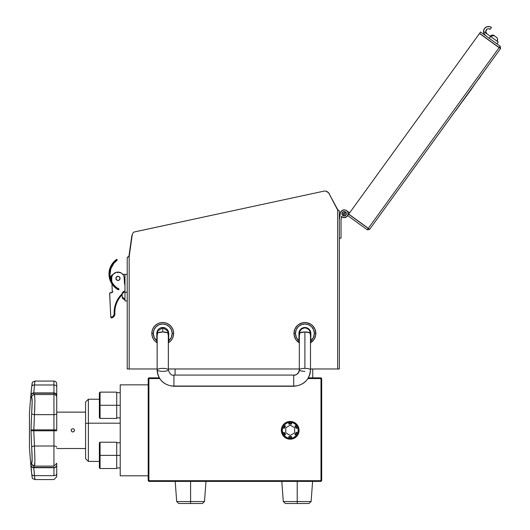<?xml version="1.0" encoding="UTF-8"?>
<svg xmlns="http://www.w3.org/2000/svg" width="530" height="530" viewBox="0 0 530 530"><rect width="100%" height="100%" fill="white"/><g stroke="black" fill="none" stroke-linecap="round" stroke-linejoin="round"><path stroke-width="0.79" d="M321.69 430.327L320.994 430.327L321.69 430.327M281.351 430.327L281.874 430.327L281.351 430.327A8.858 8.858 0 0 1 290.215 421.463A8.858 8.858 0 0 1 299.072 430.327A8.858 8.858 0 0 1 290.215 439.184A8.858 8.858 0 0 1 281.351 430.327L282.026 433.719L283.947 436.587L286.823 438.509L290.215 439.184L293.6 438.509L296.475 436.587L298.397 433.719L299.072 430.327L298.529 430.327L299.072 430.327L298.397 426.935L296.475 424.06L293.6 422.138L290.215 421.463L286.823 422.138L283.947 424.06L282.026 426.935L281.351 430.327M321.69 378.559L320.994 377.857L308.374 377.857L320.994 377.857L320.994 378.559L321.69 378.559L321.69 480.697L320.994 480.697L320.994 481.392L148.897 481.392L148.897 480.697L148.201 480.697L148.897 481.392L148.897 480.697L321.69 480.697L320.994 481.392L148.897 481.392L148.201 480.697L148.201 378.559L148.897 378.559L148.201 378.559L148.897 377.857L159.285 377.857L148.897 377.857L148.897 378.559L159.702 378.559L148.897 378.559L148.897 480.697L320.994 480.697L320.994 378.559L307.95 378.559L320.994 378.559M88.371 437.462L88.371 399.229L88.371 423.192L120.217 423.192L88.371 423.192L88.371 461.418L85.575 458.622L85.575 423.828A2.796 0.643 0 0 1 88.371 423.192A2.796 0.643 180 0 0 85.575 423.828L85.575 436.819M99.368 399.229L88.371 399.229L85.575 402.025L85.575 423.828L85.575 402.084M85.575 422.662L85.575 426.087M148.201 384.853L120.217 384.853L148.201 384.853M148.201 475.794L120.217 475.794L120.217 384.853L120.217 475.794L148.201 475.794M31.667 386.734L31.356 389.855A997.062 997.062 0 0 0 29.441 413.4A997.062 997.062 0 0 1 31.356 389.855L31.005 395.36A2.796 2.67 -0 0 1 33.794 392.922L34.457 384.985L53.941 384.985L53.941 381.07L34.887 381.07L34.457 384.985L34.887 381.07L53.941 381.07L53.941 384.985A2.796 2.014 0 0 1 56.736 386.999L56.736 383.872A2.796 2.796 0 0 0 53.941 381.07A2.796 2.796 0 0 1 56.736 383.872L56.736 386.999A2.796 2.014 180 0 0 53.941 384.985L53.941 392.922A2.796 2.67 -0 0 1 56.736 395.599L56.736 386.999L56.736 395.599A2.796 2.67 180 0 0 53.941 392.922L53.941 394.539L34.563 394.539L34.927 401.104L34.457 414.652L53.941 414.652L53.941 394.539L53.941 414.652A2.796 1.226 0 0 0 56.736 413.426L56.736 397.341A2.796 2.796 0 0 0 53.941 394.539A2.796 2.796 0 0 1 56.736 397.341L56.736 413.426A2.796 1.226 180 0 1 53.941 414.652L53.941 429.856L56.736 429.89L56.736 413.426L56.736 429.89L53.941 429.856L53.941 466.108L53.941 446.002A2.796 1.226 0 0 1 56.736 447.227A2.796 1.226 180 0 0 53.941 446.002L34.457 446.002L34.927 460.338L34.457 465.976A2.796 2.763 -27.8 0 1 31.667 463.406L32.145 458.861L31.667 447.327A2.796 1.219 -4.6 0 1 34.457 446.002L33.794 430.791L56.736 430.757L53.941 430.791L53.941 429.856L33.794 429.856L33.794 430.791L53.941 430.791L53.941 446.002L34.457 446.002L33.794 430.791L31.005 430.764L31.667 447.327L31.005 430.764L33.794 430.791L34.457 414.652L53.941 414.652L53.941 429.856L31.005 429.89L31.005 430.764L31.005 429.89L33.794 429.856L34.457 414.652A2.796 1.219 -175.4 0 1 31.667 413.32L31.005 429.89L31.667 413.32A2.796 1.219 4.6 0 0 34.457 414.652L34.794 407.669M31.952 384.316L32.019 383.879M32.111 383.607L32.111 385.469M32.111 475.191L32.111 477.04M32.019 476.768L31.952 476.331M31.502 472.296L31.356 470.792A997.062 997.062 0 0 1 29.441 447.247A997.062 997.062 0 0 0 31.356 470.792L31.018 464.393L31.184 463.233L31.667 463.406C31.243 462.63 31.018 463.174 31.005 465.022L31.667 473.919M29.441 413.4L29.441 447.247L29.441 413.4M33.88 466.095L33.794 467.433L33.88 466.095M31.356 470.792L31.674 473.939C32.867 480.452 31.396 477.576 34.887 479.577L53.941 479.577L56.736 476.781L56.736 464.783A2.796 2.65 180 0 1 53.941 467.433L33.794 467.433L53.941 467.725L53.941 475.662A2.796 2.014 -0 0 0 56.736 473.648A2.796 2.014 180 0 1 53.941 475.662L34.457 475.662A2.796 2.007 174 0 1 31.674 473.946A2.796 2.007 -6 0 0 34.457 475.662L34.927 478.895M31.21 391.557L31.005 395.36A2.796 2.67 180 0 1 33.794 392.922L34.457 384.985A2.796 2.007 -174 0 0 31.674 386.708A2.796 2.007 6 0 1 34.457 384.985L53.941 384.985L53.941 392.922L33.794 393.214A2.796 2.65 180 0 0 31.005 395.625A2.796 2.65 0 0 1 33.794 393.214L53.941 392.922L33.794 392.922L34.132 394.996L33.794 393.214L53.941 393.214A2.796 2.65 -0 0 1 56.736 395.864L56.736 395.864A2.796 2.65 180 0 0 53.941 393.214L53.941 394.539L34.563 394.539C33.006 394.804 32.145 395.334 31.979 396.142L31.979 396.135M56.736 412.135L85.575 412.135L56.736 412.135M85.575 448.512L56.736 448.512L85.575 448.512M73.763 431.718L72.497 431.97L74.014 431.513L74.505 430.327L74.014 429.141L72.829 428.644L71.643 429.134L71.179 429.996L71.431 431.254L72.186 431.877M71.146 430.32L71.431 429.393M74.505 430.327L74.472 429.996L74.505 430.327M34.887 479.577L33.794 467.725L53.941 467.725A2.796 2.67 0 0 0 56.736 465.055A2.796 2.67 180 0 1 53.941 467.725L53.941 475.662L34.457 475.662L33.794 467.725A2.796 2.67 180 0 1 31.005 465.294A2.796 2.67 -0 0 0 33.794 467.725L33.794 467.433A2.796 2.65 180 0 1 31.005 465.022A2.796 2.65 0 0 0 33.794 467.433L53.941 467.433A2.796 2.65 0 0 0 56.736 464.783L56.736 463.213M56.736 389.013L56.736 386.483M56.736 474.005L56.736 471.634M56.736 476.768L56.736 464.783M56.736 386.88L56.736 387.211M56.736 412.201L56.736 416.428M56.736 463.995L56.736 466.095M56.736 473.376L56.736 473.827M34.927 381.911L34.887 381.07C31.396 383.091 32.88 380.142 31.674 386.708L31.356 389.855M34.927 401.177L34.563 394.539M31.999 396.109A2.796 2.763 27.8 0 0 31.667 397.242C32.297 398.003 32.297 403.363 31.667 413.32L32.145 401.786L31.667 397.242A2.796 2.763 -152.2 0 1 34.457 394.671M31.005 395.625C31.018 397.474 31.237 398.01 31.667 397.242L31.177 397.414L31.005 395.625M34.457 446.002A2.796 1.219 175.4 0 0 31.667 447.327C32.297 457.271 32.297 462.63 31.667 463.406A2.796 2.763 152.2 0 0 31.999 464.538M31.979 464.512L34.563 466.108L34.887 463.406M99.368 467.824L100.071 468.52L116.719 468.52L116.719 455.369L120.217 455.369L116.719 455.369L116.719 442.219L100.071 442.219L100.071 455.369L100.071 442.219L99.368 442.914L99.368 455.369L116.719 455.369L100.071 455.369L100.071 468.52L100.071 455.369L99.368 455.369L99.368 467.824L99.368 442.914M99.368 417.733L100.071 418.435L116.719 418.435L116.719 405.278L120.217 405.278L116.719 405.278L116.719 392.127L100.071 392.127L100.071 405.278L100.071 392.127L99.368 392.829L99.368 405.278L116.719 405.278L100.071 405.278L100.071 418.435L100.071 405.278L99.368 405.278L99.368 417.733L99.368 392.829L100.071 392.127M299.052 430.327L298.357 427.048L296.482 424.272L293.7 422.403L290.413 421.734L287.121 422.377L284.332 424.238L282.483 427.028L281.874 430.327L282.212 430.327A8.003 8.003 0 0 1 290.215 422.324A8.003 8.003 0 0 1 298.218 430.327L299.052 430.327L298.218 430.327A8.003 8.003 0 0 1 290.215 438.33A8.003 8.003 0 0 1 282.212 430.327L281.92 431.042L281.244 430.327M285.769 432.891L285.769 427.763L285.769 432.891L290.215 435.455L285.769 432.891M294.654 432.891L290.215 435.455L294.654 432.891L294.654 427.763L294.654 432.891M290.215 425.192L294.654 427.763L290.215 425.192L285.769 427.763L290.215 425.192M291.613 423.404L288.81 423.404L291.613 423.404L288.81 423.404L288.81 424.106L291.613 424.106L288.81 424.106L291.613 424.106L291.613 423.404M298.218 430.327L297.608 433.388L295.873 435.985L293.276 437.72L290.215 438.33L287.147 437.72L284.55 435.985L282.821 433.388L282.212 430.327L282.821 427.259L284.55 424.669L287.147 422.933L290.215 422.324L293.276 422.933L295.873 424.669L297.608 427.259L298.218 430.327M284.126 432.222L283.523 432.573L284.921 434.998L285.524 434.646L284.126 432.222M285.524 426.001L284.921 425.656L283.523 428.074L284.126 428.425L285.524 426.001M296.296 428.425L296.906 428.074L295.502 425.656L294.899 426.001L296.296 428.425L294.899 426.001L295.502 425.656L296.906 428.074L296.296 428.425M294.899 434.646L295.502 434.998L296.906 432.573L296.296 432.222L294.899 434.646L296.296 432.222L296.906 432.573L295.502 434.998L294.899 434.646M288.81 436.541L288.81 437.243L291.613 437.243L291.613 436.541L288.81 436.541L291.613 436.541L291.613 437.243L288.81 437.243L288.81 436.541M297.211 501.552L283.298 501.552L297.211 501.552L297.211 481.392L297.211 501.552L311.117 501.552L309.023 503.5L285.392 503.5L297.211 503.5L297.211 501.552L311.117 501.552L297.211 501.552L297.211 503.5L285.392 503.5L283.298 501.552L297.211 501.552M190.595 501.552L176.682 501.552L190.595 501.552L190.595 481.392L190.595 501.552L204.5 501.552L202.407 503.5L178.776 503.5L190.595 503.5L190.595 501.552L204.5 501.552L190.595 501.552L190.595 503.5L178.776 503.5L176.682 501.552L190.595 501.552M175.066 368.973L175.066 375.068L175.066 368.973M312.74 377.857L312.74 368.973L312.74 377.857M344.613 211.569L344.182 211.53A2.219 2.219 0 0 1 346.262 212.974L346.196 214.677A2.219 2.219 0 0 1 344.182 215.968L345.752 215.319L346.401 213.749A2.219 2.219 0 0 1 344.182 215.968A2.219 2.219 0 0 1 341.956 213.749A2.219 2.219 0 0 1 344.182 211.53A2.219 2.219 0 0 1 346.401 213.749L346.362 213.318A2.219 2.219 0 0 1 346.401 213.828L345.692 215.379L344.096 215.968A2.219 2.219 0 0 1 343.745 215.929L344.182 215.968A2.219 2.219 0 0 1 344.096 215.968L343.665 215.909A2.219 2.219 0 0 1 342.95 215.597L343.745 215.929A2.219 2.219 0 0 1 343.665 215.909L342.552 215.26A2.219 2.219 0 0 1 342.334 214.981L342.943 215.597A2.219 2.219 0 0 1 342.552 215.26L341.963 213.663L343.016 211.854L345.109 211.728L346.375 213.398M346.262 212.981A2.219 2.219 0 0 1 346.355 213.312L345.03 211.695M339.359 220.043L340.32 213.206A3.902 3.902 0 0 1 344.454 209.86A3.902 3.902 0 0 1 345.732 217.327A3.902 3.902 0 0 1 341.519 216.604L341.035 220.043L341.035 238.169L339.359 238.169L341.035 238.169L341.035 220.043L341.519 216.604L343.519 217.591L342.446 217.24A3.902 3.902 0 0 0 345.739 217.327L347.442 215.889L345.732 217.327L343.519 217.591M345.858 210.231L347.481 211.669L348.011 213.02L347.918 214.862L346.792 216.644A3.902 3.902 0 0 1 346.772 216.664M342.334 210.311L341.724 210.721L343.725 209.873L345.176 209.979M340.32 213.206L341.724 210.721M341.956 213.749L342.334 214.981A2.219 2.219 0 0 1 342.002 213.318L341.956 213.749M344.182 211.53L342.943 211.901L342.002 213.318A2.219 2.219 0 0 1 342.128 212.901M337.676 368.973L310.5 368.973L339.359 368.973L337.676 368.973L337.676 210.119L338.736 210.35L339.359 211.516L339.359 368.973L339.359 211.516A1.398 1.398 0 0 0 337.954 210.119L328.62 192.801L326.036 191.224L324.519 191.019A5.552 5.552 0 0 1 329.494 194.053A5.552 5.552 0 0 0 324.519 191.019L133.838 232.08L324.519 191.019M299.304 368.973L168.348 368.973L299.304 368.973M157.152 368.973L127.213 368.973L157.152 368.973M133.229 232.769A5.552 5.552 0 0 0 133.215 232.783L132.732 233.564A5.552 5.552 0 0 0 132.725 233.571L132.374 234.426A5.552 5.552 0 0 0 132.374 234.432L132.169 235.327A5.552 5.552 0 0 1 133.838 232.08L133.222 232.776M129.168 256.672L127.836 256.911L127.213 258.07L127.213 368.973L127.213 258.07A1.398 1.398 0 0 1 128.611 256.672L129.168 256.672L132.169 235.327L129.168 256.672L129.168 368.973M136.097 231.57L135.581 231.703A5.552 5.552 0 0 1 136.097 231.57L262.655 204.341L136.097 231.57A5.552 5.552 0 0 0 136.091 231.57M131.765 236.228L128.889 256.672L131.765 236.228A5.552 5.552 0 0 1 132.427 234.267A5.552 5.552 0 0 0 131.765 236.228L132.381 234.359M337.676 210.119L328.62 192.801M340.479 212.53L341.618 210.807M343.486 209.913L345.673 210.145L346.938 210.993M348.005 214.511L347.786 215.24M346.938 216.505L346.348 216.989M342.612 212.179A2.219 2.219 0 0 1 343.327 211.695M124.974 300.941L124.974 274.361L122.722 274.361L127.213 274.361L124.974 274.361L124.974 292.288L127.213 292.288L124.974 292.288L124.974 300.941L127.213 300.941M124.974 285.2L124.504 283.649M111.035 280.151L111.803 281.582M112.691 274.58L111.452 275.6L110.982 277.157L111.452 275.6L113.056 274.454L111.817 275.169M111.817 281.596L111.691 278.694A6.294 6.294 0 0 1 117.667 272.095A6.294 6.294 0 0 1 117.713 272.089A6.294 6.294 180 0 0 117.667 272.095A6.294 6.294 0 0 1 124.265 278.071A6.294 6.294 180 0 0 124.265 278.065M110.982 277.157L110.982 279.608L110.982 277.157M113.056 274.454L113.307 274.156A6.294 6.294 180 0 0 113.307 274.156L112.579 275.149A6.294 6.294 180 0 0 112.572 275.149M111.452 275.6L112.711 274.573M124.543 283.716L124.086 276.846A6.294 6.294 180 0 0 124.086 276.846L123.669 275.686A6.294 6.294 180 0 0 123.662 275.68M123.669 275.686L123.033 274.626A6.294 6.294 180 0 0 123.033 274.626L122.205 273.712A6.294 6.294 180 0 0 122.198 273.712L121.211 272.976A6.294 6.294 180 0 0 121.204 272.976L120.098 272.453A6.294 6.294 180 0 0 120.085 272.447M118.905 272.155A6.294 6.294 180 0 0 118.886 272.148L117.667 272.095A6.294 6.294 180 0 0 117.667 272.095L117.7 272.791M111.379 317.927L110.81 317.337L113.115 316.344A3.578 3.578 180 0 0 114.195 314.078L114.897 314.085A4.28 4.28 0 0 1 113.307 317.106L112.87 316.562M112.87 316.556L114.056 314.787L114.189 310.865M114.281 309.785L114.586 307.678M114.858 306.419L115.374 304.565M115.832 303.259L116.547 301.577M117.183 300.298L118.084 298.754M118.892 297.542L119.959 296.144M120.926 295.024L122.139 293.786M119.038 289.188L118.336 289.705L118.992 288.989L118.124 288.857M119.952 279.085L118.488 280.416L117.269 280.357L116.295 279.635L115.884 278.488L116.176 277.303L117.872 276.282L119.058 276.581L119.873 277.481L119.78 279.462L118.879 280.277L117.673 280.456L116.567 279.939L115.944 278.893M123.033 274.626L121.211 272.976L117.667 272.095A6.294 6.294 180 0 0 117.653 272.095L115.282 272.692A6.294 6.294 180 0 0 115.282 272.692L114.222 273.328A6.294 6.294 180 0 0 114.215 273.328L113.307 274.156L116.448 272.274A6.294 6.294 180 0 1 116.454 272.274M112.579 275.149L112.049 276.262A6.294 6.294 180 0 0 112.049 276.269L111.751 277.462A6.294 6.294 180 0 0 111.751 277.462L111.691 278.694M122.185 293.746L122.185 293.746A25.778 25.778 180 0 0 114.195 314.078L114.46 314.078M114.897 314.085L114.897 314.085A25.076 25.076 0 0 1 122.178 294.733M113.307 317.106A4.28 4.28 0 0 1 111.671 317.914L111.671 317.914M110.81 317.337L110.936 317.649L110.81 317.337A0.702 0.702 0 0 1 110.803 317.271L110.803 317.271A0.702 0.702 180 0 0 110.81 317.337M111.949 283.961L112.307 292.242L110.286 292.772A0.702 0.702 180 0 0 110.28 292.772L111.684 292.706L109.803 293.004A0.702 0.702 180 0 0 109.796 293.004L109.664 293.236A0.702 0.702 180 0 0 109.664 293.242M109.624 293.507A0.702 0.702 0 0 1 110.286 292.772L109.624 293.507L110.803 317.271L109.664 293.236M111.684 292.706L110.286 292.772L111.949 292.633L112.347 291.97L113.049 291.937M113.115 316.344L114.082 314.707L114.606 307.579L116.64 301.385L120.151 295.906L122.403 293.54M120.098 272.453L118.899 272.155M117.667 272.095A6.294 6.294 180 0 0 117.614 272.095A6.294 6.294 0 0 1 117.667 272.095L116.448 272.274M119.78 279.462L118.879 280.277L117.673 280.456L116.083 279.277L117.673 280.456L118.879 280.277L119.78 279.462M120.052 278.687L120.072 278.276M111.837 281.615L111.863 282.185M115.884 278.528L116.395 277.005L117.832 276.289L119.356 276.799L120.072 278.237L119.561 279.76L118.124 280.476L116.315 279.661L115.991 277.713L117.428 276.355L119.356 276.799L120.005 277.833L119.018 276.561L117.044 276.501L116.156 277.336L115.884 278.528M118.349 288.711L118.263 288.79A0.49 0.49 0 0 1 118.488 288.724A0.49 0.49 180 0 0 118.488 288.724L118.488 288.724A0.49 0.49 0 0 1 118.501 288.724A0.49 0.49 180 0 0 118.488 288.724A0.49 0.49 0 0 1 119.005 289.188A0.49 0.49 0 0 1 118.137 289.526L118.448 289.698A17.722 17.722 180 0 0 118.521 289.738L118.329 289.791A17.861 17.861 0 0 1 116.812 259.302A17.861 17.861 180 0 0 116.494 259.521L116.408 259.627M118.137 289.526A17.722 17.722 0 0 1 117.004 259.342L113.599 262.297L111.055 266.02L109.531 270.26L109.127 274.752L109.869 279.197L111.704 283.311L116.249 288.293L118.322 289.658L118.959 289.002A0.49 0.49 180 0 0 118.959 288.996A0.49 0.49 0 0 1 118.959 289.009L118.846 288.85A0.49 0.49 180 0 0 118.839 288.843A0.49 0.49 0 0 1 118.846 288.85L118.68 288.751A0.49 0.49 0 0 1 118.687 288.751A0.49 0.49 180 0 0 118.674 288.751L118.488 288.724A0.49 0.49 180 0 0 118.263 288.79L114.891 286.207L112.254 282.874L110.531 278.985L109.829 274.798L110.18 270.565L111.572 266.544L113.917 262.999L117.07 260.31A16.881 16.881 180 0 0 118.435 288.731A16.881 16.881 0 0 1 117.07 260.31L113.97 263.152L110.863 268.617L109.968 274.845L111.002 279.946A16.881 16.881 0 0 1 117.07 260.31L116.812 259.302A17.861 17.861 180 0 0 118.329 289.791L118.389 289.685M114.275 261.588L111.611 265.013L109.862 268.982M109.677 269.651L109.445 270.664M109.259 271.83L109.153 272.864M111.598 281.364L111.843 281.854A16.881 16.881 0 0 1 111.605 281.364A16.881 16.881 180 0 0 111.843 281.854M115.884 259.985L115.924 259.945A17.861 17.861 0 0 1 116.494 259.521A17.861 17.861 180 0 0 108.975 274.076A17.861 17.861 0 0 1 116.494 259.521L116.494 259.521M118.349 288.751A0.49 0.49 180 0 0 118.263 288.79A0.49 0.49 0 0 1 118.488 288.724L118.488 288.724A0.49 0.49 180 0 0 118.263 288.79L114.891 286.207L112.254 282.874L110.048 276.912M117.031 259.409L117.07 260.31L116.852 259.283M117.057 260.323A16.881 16.881 180 0 0 115.447 261.621M115.414 261.648A16.881 16.881 180 0 0 113.983 263.138M113.957 263.165A16.881 16.881 180 0 0 112.718 264.821M112.698 264.854A16.881 16.881 180 0 0 111.671 266.656M111.658 266.683A16.881 16.881 180 0 0 110.869 268.604M110.856 268.63A16.881 16.881 180 0 0 110.306 270.638M110.306 270.664A16.881 16.881 180 0 0 111.002 279.946M119.005 289.188L118.488 288.724M347.64 215.584L348.621 214.226L347.64 215.584L367.244 229.781L368.231 228.423L367.244 229.781L369.589 229.404L348.621 214.226L368.231 228.423L499.2 47.561L479.597 33.364L500.558 48.548L500.181 46.203L499.2 47.561L500.181 46.203L480.577 32.005L479.597 33.364L480.577 32.005L500.181 46.203L500.558 48.548L479.511 33.483L499.114 47.68L368.317 228.304L348.714 214.107L479.511 33.483L348.714 214.107L369.589 229.404L500.558 48.548L369.589 229.404L367.244 229.781L347.627 215.577M348.621 214.226L348.077 213.828A3.902 3.902 0 0 1 347.442 215.889L347.256 216.147M342.214 214.478L342.479 212.517L343.851 211.675L345.414 212.046L346.256 213.418L345.878 214.981L344.102 215.849L342.638 215.173L342.082 213.669M343.453 211.781L344.261 211.649M346.15 213.02L346.275 213.828M344.911 215.717L344.102 215.849M342.95 215.452L343.771 214.319A0.702 0.702 0 0 1 343.612 213.338A0.702 0.702 0 0 1 344.593 213.179L345.414 212.046A2.1 2.1 0 0 0 342.479 212.517A2.1 2.1 0 0 0 342.95 215.452A2.1 2.1 0 0 0 345.878 214.981A2.1 2.1 0 0 0 345.414 212.046L344.593 213.179A0.702 0.702 0 0 1 344.745 214.16A0.702 0.702 0 0 1 343.771 214.319L342.95 215.452M346.468 210.589L345.083 209.953L342.824 210.092L341.022 211.463L340.28 213.603M341.32 216.399L343.857 217.638L346.792 216.644L343.857 217.638L341.32 216.399M345.481 211.947L346.07 212.583L345.481 211.947M346.196 214.677L344.533 215.942L343.255 215.77L342.287 214.915L341.963 213.663L342.38 212.444L344.261 211.53L345.109 211.728L343.831 211.556L342.38 212.444L341.989 214.1M349.608 212.861L346.488 210.602M342.161 212.821L341.963 213.663M485.566 35.616L483.592 32.575L484.665 34.775M483.486 31.343A5.035 5.035 0 0 1 484.341 28.726L483.486 31.343L490.581 36.484L489.269 38.299L490.581 36.484L497.067 41.181A2.796 2.796 -54.1 0 0 496.451 37.279A2.796 2.796 125.9 0 1 497.08 41.188L498.213 42.009L496.895 43.818L498.213 42.009L483.486 31.343L483.592 32.575L483.718 30.011L484.301 28.786M487.057 29.15L485.725 31.429L486.878 33.801A2.796 2.796 0 0 1 486.255 29.892A2.796 2.796 0 0 1 490.164 29.269L491.476 27.454L489.733 26.646L486.871 26.778L484.546 28.441A5.035 5.035 0 0 1 491.476 27.454L490.164 29.269L488.627 28.739M484.592 28.382L486.918 26.758L488.799 26.507L490.647 26.97M483.989 33.741L483.592 32.575M487.547 28.912L488.077 28.772M496.451 37.279L494.199 35.642A2.796 2.796 -54.1 0 0 490.276 36.265C492.297 35.053 493.602 34.841 494.192 35.642L496.431 37.266C497.577 38.041 497.783 39.346 497.08 41.188M124.974 291.149L122.178 293.945A2.796 2.796 0 0 1 124.974 291.149A2.796 2.796 180 0 0 122.178 293.945L122.178 296.747A2.796 2.796 180 0 0 124.974 299.543L122.178 296.747M466.301 96.288L468.043 93.803M466.692 95.672L467.725 94.314M479.358 78.062L480.617 76.439M467.977 93.969L471.349 89.312M469.944 91.246L468.162 93.717M467.314 94.877L466.758 95.652L467.314 94.883M470.13 90.994L470.779 90.1L470.13 90.994M462.981 100.793L474.005 85.456L462.922 100.753M455.535 110.955L488.249 65.541L455.422 110.869M480.611 76.327L478.597 79.228M469.341 92.087L465.433 97.414M472.005 88.331L470.693 90.219M294.256 331.376L294.057 333.436A10.845 10.845 0 0 1 304.902 322.591A10.845 10.845 0 0 1 315.748 333.436A10.845 10.845 0 0 0 304.902 322.591A10.845 10.845 0 0 0 294.057 333.436L295.462 333.436A9.447 9.447 0 0 1 304.902 323.989A9.447 9.447 0 0 1 314.35 333.436L315.748 333.436L314.35 333.436L313.627 329.819L311.58 326.758L308.52 324.711L304.902 323.989L301.292 324.711L298.224 326.758L296.177 329.819L295.462 333.436L294.057 333.436A10.845 10.845 0 0 0 298.96 342.499L298.96 340.77A9.447 9.447 0 0 1 295.462 333.436L296.376 337.497L298.96 340.77L299.072 332.277L300.695 329.229L302.63 327.944L306.062 327.6L308.208 328.487L309.845 330.13L310.852 333.436L310.852 340.77L313.429 337.497L314.35 333.436A9.447 9.447 0 0 1 310.852 340.77L310.852 342.499L310.388 342.791L310.852 342.499A10.845 10.845 0 0 0 315.748 333.436A10.845 10.845 0 0 1 310.852 342.499L310.852 333.436A5.949 5.949 0 0 0 304.902 327.487A5.949 5.949 0 0 0 298.96 333.436L298.96 342.499A10.845 10.845 0 0 1 294.057 333.436L294.256 335.49M315.681 332.27L315.748 333.436M315.602 331.694L315.542 331.336M168.328 335.874L168.348 369.867A5.598 1.477 0 0 1 162.75 371.344A5.598 1.477 0 0 1 157.152 369.867C158.178 379.858 163.777 385.317 173.946 386.264L293.713 386.257C303.875 385.317 309.474 379.858 310.5 369.867L310.5 335.795L309.937 332.787A5.598 1.477 180 0 0 304.902 331.959A5.598 1.477 180 0 0 299.867 332.787L304.902 331.959L304.902 368.39A5.598 1.477 180 0 0 299.304 369.867A5.598 1.477 0 0 1 304.902 368.39A5.598 1.477 0 0 1 310.5 369.867A16.788 16.192 180 0 1 293.713 386.059L173.946 386.059L173.946 375.068L173.946 386.059A16.788 16.192 180 0 1 157.152 369.867A5.598 1.477 180 0 0 162.75 371.344A5.598 1.477 180 0 0 168.348 369.867L168.348 335.795L167.785 332.787A5.598 1.477 180 0 0 162.75 331.959A5.598 1.477 180 0 0 157.715 332.787L157.152 335.795L157.152 369.867A5.598 1.477 0 0 1 162.75 368.39A5.598 1.477 0 0 1 168.348 369.867A5.598 1.477 180 0 0 162.75 368.39A5.598 1.477 180 0 0 157.152 369.867A16.788 16.192 -0 0 0 173.946 386.059L293.713 386.059L293.713 375.068L293.713 386.059A16.788 16.192 -0 0 0 310.5 369.867A5.598 1.477 180 0 0 304.902 368.39L304.902 331.959L309.937 332.787L309.937 330.992L310.322 330.985A5.949 5.949 0 0 0 299.483 330.985L299.867 330.985L299.848 333.271L299.324 335.874L298.96 335.881M299.079 342.579L299.423 342.791L299.079 342.579M315.714 334.238L315.681 334.602M315.542 335.536L315.642 334.92M310.5 342.725A10.845 10.845 0 0 0 310.852 342.499M294.09 334.238L294.07 333.847L294.09 334.238M152.103 331.376L151.905 333.436A10.845 10.845 0 0 1 162.75 322.591A10.845 10.845 0 0 1 173.595 333.436A10.845 10.845 0 0 0 162.75 322.591A10.845 10.845 0 0 0 151.905 333.436L153.309 333.436A9.447 9.447 0 0 1 162.75 323.989A9.447 9.447 0 0 1 172.197 333.436L173.595 333.436L172.197 333.436L171.475 329.819L169.428 326.758L166.367 324.711L162.75 323.989L159.139 324.711L156.072 326.758L154.025 329.819L153.309 333.436L151.905 333.436A10.845 10.845 0 0 0 156.8 342.499L156.8 340.77A9.447 9.447 0 0 1 153.309 333.436L154.223 337.497L156.8 340.77L156.92 332.277L158.543 329.229L160.477 327.944L163.909 327.6L166.056 328.487L167.692 330.13L168.639 332.628L168.699 340.77L171.276 337.497L172.197 333.436A9.447 9.447 0 0 1 168.699 340.77L168.699 342.499L168.235 342.791L168.699 342.499A10.845 10.845 0 0 0 173.595 333.436A10.845 10.845 0 0 1 168.699 342.499L168.699 333.436A5.949 5.949 0 0 0 162.75 327.487A5.949 5.949 0 0 0 156.8 333.436L156.8 342.499A10.845 10.845 0 0 1 151.905 333.436L152.103 335.49M173.529 332.27L173.595 333.436M168.507 331.952L168.374 331.495L167.785 331.667L168.427 331.667M173.449 331.694L173.389 331.336M156.92 332.264L156.86 332.628M167.785 331.833L168.374 331.508A5.949 5.949 0 0 0 157.125 331.508L157.715 331.508M168.639 332.628L168.58 332.264M156.926 342.579L156.926 342.579A10.845 10.845 0 0 0 156.926 342.579L157.271 342.791L156.926 342.579M173.562 334.238L173.529 334.602M173.389 335.536L173.489 334.92M168.348 342.725A10.845 10.845 0 0 0 168.699 342.499M151.938 334.238L151.918 333.847L151.938 334.238M299.324 335.623L299.304 369.867A5.598 1.477 180 0 0 304.902 371.344A5.598 1.477 0 0 1 299.304 369.867A5.598 5.399 -0 0 1 293.713 375.267M157.715 332.337L157.715 332.787L162.75 331.959L162.75 327.838L162.75 331.959L167.785 332.787L167.785 330.992L162.75 327.838L157.715 330.985L157.715 332.337M309.937 331.005L309.937 330.992C306.578 326.851 303.226 326.851 299.867 330.985L299.867 331.005M157.152 369.867L157.172 335.874M157.072 331.667L157.715 331.667L157.072 331.667M310.805 332.694L309.937 332.694L310.805 332.694M299.867 332.694L299.006 332.694L299.867 332.694M151.838 333.436A10.911 10.911 0 0 1 162.75 322.518A10.911 10.911 0 0 1 173.661 333.436A10.911 10.911 0 0 0 162.75 322.518A10.911 10.911 0 0 0 157.152 342.804A10.911 10.911 0 0 1 151.838 333.436M173.661 333.436A10.911 10.911 0 0 1 168.348 342.804A10.911 10.911 0 0 0 173.661 333.436M310.5 342.804L313.979 339.498L315.608 335.563L315.814 333.436L314.986 329.256L312.62 325.718L310.964 324.36L307.029 322.73L304.902 322.518L302.776 322.73L298.84 324.36L297.184 325.718L294.819 329.256L293.991 333.436A10.911 10.911 0 0 0 299.304 342.804A10.911 10.911 0 0 1 304.902 322.518A10.911 10.911 0 0 1 310.5 342.804A10.911 10.911 0 0 0 304.902 322.518A10.911 10.911 0 0 0 293.991 333.436L294.196 335.563L295.826 339.498L299.304 342.804M299.735 331.29L301.795 328.779L304.902 327.838L308.01 328.779L310.077 331.29M320.994 463.041L321.69 463.233M320.994 397.606L321.69 397.421M99.368 461.418L88.371 461.418M34.563 466.108L53.941 466.108L56.736 463.313M116.719 442.775L120.217 442.775M116.719 467.964L120.217 467.964M116.719 392.69L120.217 392.69M116.719 417.872L120.217 417.872M281.814 481.392L283.298 501.552L285.392 503.5M311.117 501.552L312.601 481.392L311.117 501.552L309.023 503.5M175.205 481.392L176.682 501.552L178.776 503.5M204.5 501.552L205.984 481.392L204.5 501.552L202.407 503.5M490.276 36.265L494.185 35.636M497.551 38.988L497.385 38.445M496.868 37.643L496.531 37.338M168.348 369.867C169.746 374.041 171.607 375.777 173.946 375.068L293.713 375.068C296.701 375.167 298.562 373.431 299.304 369.867M168.699 335.357L168.262 335.357M157.238 335.357L156.8 335.357M310.852 335.881L310.5 335.881"/></g></svg>
